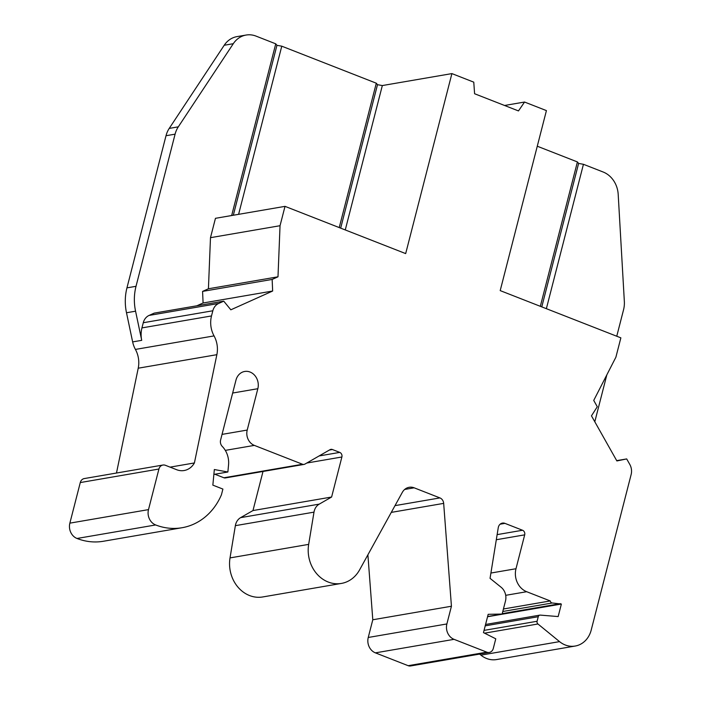 <?xml version="1.0" encoding="UTF-8"?>
<svg xmlns="http://www.w3.org/2000/svg" width="701" height="701" viewBox="0 0 701 701"><rect width="100%" height="100%" fill="white"/><g stroke="black" fill="none" stroke-linecap="round" stroke-linejoin="round"><path stroke-width="1.05" d="M170.071 467.138L194.405 462.949A18.138 15.632 -99.8 0 1 184.144 470.52A18.138 15.632 -99.8 0 1 176.687 469.723L165.41 465.306A6.046 5.214 80.2 0 0 162.921 465.043A6.046 5.214 80.2 0 0 158.917 469.03L148.498 509.618A12.092 10.419 80.2 0 0 155.657 524.953A64.422 55.51 -99.8 0 0 182.023 527.73A64.422 55.51 -99.8 0 0 221.446 494.766L222.9 489.07L212.85 485.136L214.34 469.53L227.869 472.001L228.552 464.859A20.855 17.972 -99.8 0 0 222.243 446.397A6.046 5.214 -99.8 0 1 220.596 440.026L235.965 380.144A13.153 11.33 -99.8 0 1 244.675 371.469A13.153 11.33 -99.8 0 1 257.837 388.704L247.216 430.063A12.092 10.419 80.2 0 0 254.349 445.389L302.534 464.255A3.628 3.128 80.2 0 0 304.024 464.412A3.628 3.128 80.2 0 0 304.926 464.088L330.013 449.683A3.628 3.128 -99.8 0 1 330.907 449.359A3.628 3.128 -99.8 0 1 332.405 449.525L339.748 452.399A3.628 3.128 -99.8 0 1 341.886 456.991L331.608 497.027L319.244 504.124A12.092 10.419 80.2 0 0 314.232 511.02A12.092 10.419 80.2 0 0 313.995 512.142L308.668 544.379A32.044 27.611 -99.8 0 0 341.369 583.434A32.044 27.611 -99.8 0 0 359.587 569.887L402.304 492.4A12.092 10.419 -99.8 0 1 409.174 487.291A12.092 10.419 -99.8 0 1 414.151 487.817L439.921 497.912A6.046 5.214 -99.8 0 1 443.672 503.379L451.435 606.234L446.879 623.951A12.145 10.462 80.2 0 0 454.046 639.338L486.792 652.158A6.072 5.231 80.2 0 0 489.289 652.429A6.072 5.231 80.2 0 0 493.302 648.416L495.773 638.813L483.471 632.626L488.176 614.313L502.126 614.05L505.482 601.002A12.145 10.462 -99.8 0 0 501.119 587.254L490.052 578.343L498.253 527.713A6.116 5.266 -99.8 0 1 498.376 527.126A6.116 5.266 -99.8 0 1 502.424 523.095A6.116 5.266 -99.8 0 1 504.939 523.367L522.543 530.254A3.628 3.128 -99.8 0 1 524.69 534.854L515.989 568.73L490.91 573.041M319.244 504.124L240.609 517.645A12.092 10.419 80.2 0 0 235.597 524.55A12.092 10.419 80.2 0 0 235.361 525.662L230.024 557.908A32.044 27.611 80.2 0 0 262.735 596.954L341.369 583.434M480.912 655.146A24.184 20.837 80.2 0 0 496.553 659.562L575.188 646.042A24.184 20.837 -99.8 0 1 559.547 641.625L480.912 655.146L479.615 654.086M446.879 623.951L368.244 637.472A12.145 10.462 80.2 0 0 375.403 652.859L408.148 665.687A6.072 5.231 80.2 0 0 410.646 665.95L489.289 652.429M368.244 637.472L372.792 619.763L367.894 554.815M240.609 517.645L252.973 510.556L263.006 471.466M214.856 474.235L223.899 477.775A3.628 3.128 80.2 0 0 225.389 477.933L304.024 464.412M162.921 465.043L84.286 478.564A6.046 5.214 80.2 0 0 80.282 482.56L69.863 523.148A12.092 10.419 80.2 0 0 77.014 538.473A64.422 55.51 80.2 0 0 103.389 541.26L182.023 527.73M194.405 462.949L216.863 354.68L138.228 368.2L116.48 473.026M138.228 368.2A24.184 20.837 80.2 0 0 135.416 349.422L214.05 335.902A24.184 20.837 -99.8 0 1 216.863 354.68M169.23 128.406L178.299 126.846L233.293 43.699A24.184 20.837 -99.8 0 1 246.095 35.05L237.017 36.61A24.184 20.837 80.2 0 0 224.215 45.258L169.23 128.406A24.184 20.837 80.2 0 0 166.014 135.722L126.951 287.866A48.378 41.683 80.2 0 0 126.495 312.751L132.638 341.904A24.184 20.837 80.2 0 0 135.416 349.422M575.188 646.042A24.184 20.837 -99.8 0 0 591.206 630.076L631.137 474.542A12.092 10.419 -99.8 0 0 629.787 464.412L626.694 458.927L616.871 460.943L591.46 415.842L597.287 406.729L593.729 400.42L615.89 357.203L620.867 337.847L500.199 290.608L546.421 110.6L524.55 102.039L518.468 110.924L474.595 93.741L473.771 82.157L451.9 73.596L382.334 85.557L345.26 229.946M524.55 102.039L504.554 105.474M541.777 306.88L578.605 163.429L577.405 161.931L537.273 146.22M578.605 163.429L583.442 164.297L546.368 308.677M616.757 336.235L623.557 309.737A24.184 20.837 80.2 0 0 624.346 301.474L618.194 194.396A24.184 20.837 -99.8 0 0 603.149 172.008L583.442 164.297M231.663 215.531L275.747 43.83L256.04 36.11A24.184 20.837 -99.8 0 0 246.095 35.05M275.747 43.83L276.948 45.32L233.319 215.251M340.668 228.149L377.497 84.69L376.297 83.2L281.776 46.187L276.948 45.32M377.497 84.69L382.334 85.557M606.838 374.86L594.798 421.765M485.215 625.844L538.254 616.722L537.089 621.261A2.418 2.085 80.2 0 0 537.947 623.986L559.547 641.625M505.701 595.324L526.688 591.714L550.241 600.941L503.432 608.994M526.688 591.714A18.138 15.632 -99.8 0 1 515.989 568.73M451.435 606.234L372.792 619.763M331.608 497.027L252.973 510.556M141.944 327.902L143.267 322.732L212.832 310.771L211.509 315.941L141.944 327.902A24.184 20.837 80.2 0 0 141.716 340.344L135.565 311.191A48.378 41.683 -99.8 0 1 136.02 286.306L175.092 134.163L166.014 135.722M196.841 305.794L203.088 302.99L202.58 291.397L208.425 288.768L210.484 237.674L280.041 225.713L285.018 206.357L405.677 253.596L451.9 73.596M540.331 306.319L577.405 161.931M149.103 315.415L154.194 313.128L223.75 301.167L218.668 303.454L149.103 315.415A12.092 10.419 80.2 0 0 143.267 322.732M210.484 237.674L215.452 218.318L285.018 206.357M178.299 126.846A24.184 20.837 80.2 0 0 175.092 134.163M281.776 46.187L238.603 214.34M339.231 227.58L376.297 83.2M550.241 600.941A2.418 2.085 80.2 0 0 552.257 602.983L561.37 604.043L558.154 616.565L540.313 615.11A2.418 2.085 -99.8 0 0 539.858 615.127L485.565 624.468M538.254 616.722A2.418 2.085 -99.8 0 1 539.858 615.127M280.041 225.713L277.99 276.807L272.146 279.436L272.654 291.029L230.839 309.807L223.75 301.167M212.832 310.771A12.092 10.419 -99.8 0 1 218.668 303.454M211.509 315.941A24.184 20.837 80.2 0 0 214.05 335.902M277.99 276.807L208.425 288.768M272.654 291.029L203.088 302.99M626.694 458.927L616.705 460.645M560.362 603.649L502.231 613.647M272.146 279.436L202.58 291.397M561.37 604.043L487.554 616.731M487.598 616.556L502.126 614.05M227.869 472.001L213.866 474.411M500.146 524.19L504.939 523.367M235.361 525.662L313.995 512.142M484.557 633.169L537.947 623.986M496.308 539.735L524.69 534.854M522.543 530.254L497.132 534.626M486.792 652.158L408.148 665.687M375.403 652.859L454.046 639.338M391.281 512.387L443.672 503.379M439.921 497.912L395.005 505.631M404.67 489.447L414.151 487.817M308.668 544.379L230.024 557.908M306.758 463.037L341.886 456.991M302.534 464.255L223.899 477.775M225.301 450.384L254.349 445.389M247.216 430.063L222.042 434.392M232.653 393.033L257.837 388.704M155.657 524.953L77.014 538.473M148.498 509.618L69.863 523.148M80.282 482.56L158.917 469.03M141.716 340.344L132.638 341.904M135.565 311.191L126.495 312.751M136.02 286.306L126.951 287.866M233.293 43.699L224.215 45.258M537.089 621.261L484.049 630.383M502.783 611.491L552.257 602.983M319.104 455.948L339.748 452.399M332.405 449.525L329.4 450.042"/></g></svg>
